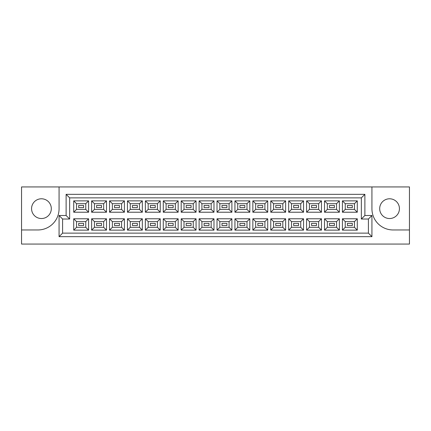 <?xml version="1.0" encoding="UTF-8"?>
<svg xmlns="http://www.w3.org/2000/svg" width="431" height="431" viewBox="0 0 431 431"><rect width="100%" height="100%" fill="white"/><g stroke="black" fill="none" stroke-linecap="round" stroke-linejoin="round"><path stroke-width="0.65" d="M389.559 198.783A9.875 9.875 0 0 0 379.689 208.658A9.875 9.875 0 0 0 389.559 218.533A9.875 9.875 0 0 0 399.435 208.658A9.875 9.875 0 0 0 389.559 198.783M41.441 218.533A9.875 9.875 0 0 1 31.565 208.658A9.875 9.875 0 0 1 41.441 198.783A9.875 9.875 0 0 1 51.311 208.658A9.875 9.875 0 0 1 41.441 218.533M409.45 229.96L409.45 186.935L371.931 186.935L371.931 208.798A21.157 21.157 0 0 0 393.088 229.96L409.45 229.96L409.45 244.065L21.55 244.065L21.55 229.96L37.912 229.96A21.157 21.157 0 0 0 59.069 208.798L59.069 186.935L21.55 186.935L21.55 229.96M371.931 186.935L59.069 186.935M59.069 215.5L66.121 215.5L66.121 194.343L364.879 194.343L364.879 215.5L371.931 215.5L371.931 236.657L59.069 236.657L59.069 215.5L62.597 219.029L62.597 233.133L368.403 233.133L368.403 219.029L361.35 219.029L361.35 197.867L69.65 197.867L69.65 219.029L62.597 219.029M342.413 218.781L357.294 218.781L357.294 230.132L342.413 230.132L342.413 218.781L345.236 221.599L345.236 227.315L354.476 227.315L354.476 221.599L345.236 221.599M342.413 200.868L357.294 200.868L357.294 212.219L342.413 212.219L342.413 200.868L345.236 203.685L345.236 209.401L354.476 209.401L354.476 203.685L345.236 203.685M324.5 218.781L339.38 218.781L339.38 230.132L324.5 230.132L324.5 218.781L327.323 221.599L327.323 227.315L336.563 227.315L336.563 221.599L327.323 221.599M324.5 200.868L339.38 200.868L339.38 212.219L324.5 212.219L324.5 200.868L327.323 203.685L327.323 209.401L336.563 209.401L336.563 203.685L327.323 203.685M306.586 218.781L321.467 218.781L321.467 230.132L306.586 230.132L306.586 218.781L309.41 221.599L309.41 227.315L318.644 227.315L318.644 221.599L309.41 221.599M306.586 200.868L321.467 200.868L321.467 212.219L306.586 212.219L306.586 200.868L309.41 203.685L309.41 209.401L318.644 209.401L318.644 203.685L309.41 203.685M288.673 218.781L303.553 218.781L303.553 230.132L288.673 230.132L288.673 218.781L291.491 221.599L291.491 227.315L300.73 227.315L300.73 221.599L291.491 221.599M288.673 200.868L303.553 200.868L303.553 212.219L288.673 212.219L288.673 200.868L291.491 203.685L291.491 209.401L300.73 209.401L300.73 203.685L291.491 203.685M270.76 218.781L285.64 218.781L285.64 230.132L270.76 230.132L270.76 218.781L273.577 221.599L273.577 227.315L282.817 227.315L282.817 221.599L273.577 221.599M270.76 200.868L285.64 200.868L285.64 212.219L270.76 212.219L270.76 200.868L273.577 203.685L273.577 209.401L282.817 209.401L282.817 203.685L273.577 203.685M252.846 218.781L267.726 218.781L267.726 230.132L252.846 230.132L252.846 218.781L255.664 221.599L255.664 227.315L264.903 227.315L264.903 221.599L255.664 221.599M252.846 200.868L267.726 200.868L267.726 212.219L252.846 212.219L252.846 200.868L255.664 203.685L255.664 209.401L264.903 209.401L264.903 203.685L255.664 203.685M234.933 218.781L249.813 218.781L249.813 230.132L234.933 230.132L234.933 218.781L237.75 221.599L237.75 227.315L246.99 227.315L246.99 221.599L237.75 221.599M234.933 200.868L249.813 200.868L249.813 212.219L234.933 212.219L234.933 200.868L237.75 203.685L237.75 209.401L246.99 209.401L246.99 203.685L237.75 203.685M217.014 218.781L231.9 218.781L231.9 230.132L217.014 230.132L217.014 218.781L219.837 221.599L219.837 227.315L229.076 227.315L229.076 221.599L219.837 221.599M217.014 200.868L231.9 200.868L231.9 212.219L217.014 212.219L217.014 200.868L219.837 203.685L219.837 209.401L229.076 209.401L229.076 203.685L219.837 203.685M199.1 218.781L213.986 218.781L213.986 230.132L199.1 230.132L199.1 218.781L201.923 221.599L201.923 227.315L211.163 227.315L211.163 221.599L201.923 221.599M199.1 200.868L213.986 200.868L213.986 212.219L199.1 212.219L199.1 200.868L201.923 203.685L201.923 209.401L211.163 209.401L211.163 203.685L201.923 203.685M181.187 218.781L196.067 218.781L196.067 230.132L181.187 230.132L181.187 218.781L184.01 221.599L184.01 227.315L193.25 227.315L193.25 221.599L184.01 221.599M181.187 200.868L196.067 200.868L196.067 212.219L181.187 212.219L181.187 200.868L184.01 203.685L184.01 209.401L193.25 209.401L193.25 203.685L184.01 203.685M163.274 218.781L178.154 218.781L178.154 230.132L163.274 230.132L163.274 218.781L166.097 221.599L166.097 227.315L175.336 227.315L175.336 221.599L166.097 221.599M163.274 200.868L178.154 200.868L178.154 212.219L163.274 212.219L163.274 200.868L166.097 203.685L166.097 209.401L175.336 209.401L175.336 203.685L166.097 203.685M145.36 218.781L160.24 218.781L160.24 230.132L145.36 230.132L145.36 218.781L148.183 221.599L148.183 227.315L157.423 227.315L157.423 221.599L148.183 221.599M145.36 200.868L160.24 200.868L160.24 212.219L145.36 212.219L145.36 200.868L148.183 203.685L148.183 209.401L157.423 209.401L157.423 203.685L148.183 203.685M127.447 218.781L142.327 218.781L142.327 230.132L127.447 230.132L127.447 218.781L130.27 221.599L130.27 227.315L139.509 227.315L139.509 221.599L130.27 221.599M127.447 200.868L142.327 200.868L142.327 212.219L127.447 212.219L127.447 200.868L130.27 203.685L130.27 209.401L139.509 209.401L139.509 203.685L130.27 203.685M109.533 218.781L124.414 218.781L124.414 230.132L109.533 230.132L109.533 218.781L112.356 221.599L112.356 227.315L121.59 227.315L121.59 221.599L112.356 221.599M109.533 200.868L124.414 200.868L124.414 212.219L109.533 212.219L109.533 200.868L112.356 203.685L112.356 209.401L121.59 209.401L121.59 203.685L112.356 203.685M91.62 218.781L106.5 218.781L106.5 230.132L91.62 230.132L91.62 218.781L94.437 221.599L94.437 227.315L103.677 227.315L103.677 221.599L94.437 221.599M91.62 200.868L106.5 200.868L106.5 212.219L91.62 212.219L91.62 200.868L94.437 203.685L94.437 209.401L103.677 209.401L103.677 203.685L94.437 203.685M73.706 218.781L88.587 218.781L88.587 230.132L73.706 230.132L73.706 218.781L76.524 221.599L76.524 227.315L85.764 227.315L85.764 221.599L76.524 221.599M73.706 200.868L88.587 200.868L88.587 212.219L73.706 212.219L73.706 200.868L76.524 203.685L76.524 209.401L85.764 209.401L85.764 203.685L76.524 203.685M83.614 207.602L83.614 205.485L78.679 205.485L78.679 207.602L83.614 207.602L78.679 207.602L78.679 205.485L83.614 205.485L83.614 207.602M83.614 225.515L83.614 223.398L78.679 223.398L78.679 225.515L83.614 225.515L78.679 225.515L78.679 223.398L83.614 223.398L83.614 225.515M101.527 207.602L101.527 205.485L96.592 205.485L96.592 207.602L101.527 207.602L96.592 207.602L96.592 205.485L101.527 205.485L101.527 207.602M101.527 225.515L101.527 223.398L96.592 223.398L96.592 225.515L101.527 225.515L96.592 225.515L96.592 223.398L101.527 223.398L101.527 225.515M119.441 207.602L119.441 205.485L114.506 205.485L114.506 207.602L119.441 207.602L114.506 207.602L114.506 205.485L119.441 205.485L119.441 207.602M119.441 225.515L119.441 223.398L114.506 223.398L114.506 225.515L119.441 225.515L114.506 225.515L114.506 223.398L119.441 223.398L119.441 225.515M137.354 207.602L137.354 205.485L132.419 205.485L132.419 207.602L137.354 207.602L132.419 207.602L132.419 205.485L137.354 205.485L137.354 207.602M137.354 225.515L137.354 223.398L132.419 223.398L132.419 225.515L137.354 225.515L132.419 225.515L132.419 223.398L137.354 223.398L137.354 225.515M155.268 207.602L155.268 205.485L150.333 205.485L150.333 207.602L155.268 207.602L150.333 207.602L150.333 205.485L155.268 205.485L155.268 207.602M155.268 225.515L155.268 223.398L150.333 223.398L150.333 225.515L155.268 225.515L150.333 225.515L150.333 223.398L155.268 223.398L155.268 225.515M173.181 207.602L173.181 205.485L168.246 205.485L168.246 207.602L173.181 207.602L168.246 207.602L168.246 205.485L173.181 205.485L173.181 207.602M173.181 225.515L173.181 223.398L168.246 223.398L168.246 225.515L173.181 225.515L168.246 225.515L168.246 223.398L173.181 223.398L173.181 225.515M191.1 207.602L191.1 205.485L186.16 205.485L186.16 207.602L191.1 207.602L186.16 207.602L186.16 205.485L191.1 205.485L191.1 207.602M191.1 225.515L191.1 223.398L186.16 223.398L186.16 225.515L191.1 225.515L186.16 225.515L186.16 223.398L191.1 223.398L191.1 225.515M209.013 207.602L209.013 205.485L204.073 205.485L204.073 207.602L209.013 207.602L204.073 207.602L204.073 205.485L209.013 205.485L209.013 207.602M209.013 225.515L209.013 223.398L204.073 223.398L204.073 225.515L209.013 225.515L204.073 225.515L204.073 223.398L209.013 223.398L209.013 225.515M226.927 207.602L226.927 205.485L221.987 205.485L221.987 207.602L226.927 207.602L221.987 207.602L221.987 205.485L226.927 205.485L226.927 207.602M226.927 225.515L226.927 223.398L221.987 223.398L221.987 225.515L226.927 225.515L221.987 225.515L221.987 223.398L226.927 223.398L226.927 225.515M244.84 207.602L244.84 205.485L239.9 205.485L239.9 207.602L244.84 207.602L239.9 207.602L239.9 205.485L244.84 205.485L244.84 207.602M244.84 225.515L244.84 223.398L239.9 223.398L239.9 225.515L244.84 225.515L239.9 225.515L239.9 223.398L244.84 223.398L244.84 225.515M262.754 207.602L262.754 205.485L257.819 205.485L257.819 207.602L262.754 207.602L257.819 207.602L257.819 205.485L262.754 205.485L262.754 207.602M262.754 225.515L262.754 223.398L257.819 223.398L257.819 225.515L262.754 225.515L257.819 225.515L257.819 223.398L262.754 223.398L262.754 225.515M280.667 207.602L280.667 205.485L275.732 205.485L275.732 207.602L280.667 207.602L275.732 207.602L275.732 205.485L280.667 205.485L280.667 207.602M280.667 225.515L280.667 223.398L275.732 223.398L275.732 225.515L280.667 225.515L275.732 225.515L275.732 223.398L280.667 223.398L280.667 225.515M298.581 207.602L298.581 205.485L293.646 205.485L293.646 207.602L298.581 207.602L293.646 207.602L293.646 205.485L298.581 205.485L298.581 207.602M298.581 225.515L298.581 223.398L293.646 223.398L293.646 225.515L298.581 225.515L293.646 225.515L293.646 223.398L298.581 223.398L298.581 225.515M316.494 207.602L316.494 205.485L311.559 205.485L311.559 207.602L316.494 207.602L311.559 207.602L311.559 205.485L316.494 205.485L316.494 207.602M316.494 225.515L316.494 223.398L311.559 223.398L311.559 225.515L316.494 225.515L311.559 225.515L311.559 223.398L316.494 223.398L316.494 225.515M334.408 207.602L334.408 205.485L329.473 205.485L329.473 207.602L334.408 207.602L329.473 207.602L329.473 205.485L334.408 205.485L334.408 207.602M334.408 225.515L334.408 223.398L329.473 223.398L329.473 225.515L334.408 225.515L329.473 225.515L329.473 223.398L334.408 223.398L334.408 225.515M352.321 207.602L352.321 205.485L347.386 205.485L347.386 207.602L352.321 207.602L347.386 207.602L347.386 205.485L352.321 205.485L352.321 207.602M352.321 225.515L352.321 223.398L347.386 223.398L347.386 225.515L352.321 225.515L347.386 225.515L347.386 223.398L352.321 223.398L352.321 225.515M76.524 209.401L73.706 212.219M85.764 209.401L88.587 212.219M88.587 200.868L85.764 203.685M76.524 227.315L73.706 230.132M85.764 227.315L88.587 230.132M88.587 218.781L85.764 221.599M94.437 209.401L91.62 212.219M103.677 209.401L106.5 212.219M106.5 200.868L103.677 203.685M94.437 227.315L91.62 230.132M103.677 227.315L106.5 230.132M106.5 218.781L103.677 221.599M112.356 209.401L109.533 212.219M121.59 209.401L124.414 212.219M124.414 200.868L121.59 203.685M112.356 227.315L109.533 230.132M121.59 227.315L124.414 230.132M124.414 218.781L121.59 221.599M130.27 209.401L127.447 212.219M139.509 209.401L142.327 212.219M142.327 200.868L139.509 203.685M130.27 227.315L127.447 230.132M139.509 227.315L142.327 230.132M142.327 218.781L139.509 221.599M148.183 209.401L145.36 212.219M157.423 209.401L160.24 212.219M160.24 200.868L157.423 203.685M148.183 227.315L145.36 230.132M157.423 227.315L160.24 230.132M160.24 218.781L157.423 221.599M166.097 209.401L163.274 212.219M175.336 209.401L178.154 212.219M178.154 200.868L175.336 203.685M166.097 227.315L163.274 230.132M175.336 227.315L178.154 230.132M178.154 218.781L175.336 221.599M184.01 209.401L181.187 212.219M193.25 209.401L196.067 212.219M196.067 200.868L193.25 203.685M184.01 227.315L181.187 230.132M193.25 227.315L196.067 230.132M196.067 218.781L193.25 221.599M201.923 209.401L199.1 212.219M211.163 209.401L213.986 212.219M213.986 200.868L211.163 203.685M201.923 227.315L199.1 230.132M211.163 227.315L213.986 230.132M213.986 218.781L211.163 221.599M219.837 209.401L217.014 212.219M229.076 209.401L231.9 212.219M231.9 200.868L229.076 203.685M219.837 227.315L217.014 230.132M229.076 227.315L231.9 230.132M231.9 218.781L229.076 221.599M237.75 209.401L234.933 212.219M246.99 209.401L249.813 212.219M249.813 200.868L246.99 203.685M237.75 227.315L234.933 230.132M246.99 227.315L249.813 230.132M249.813 218.781L246.99 221.599M255.664 209.401L252.846 212.219M264.903 209.401L267.726 212.219M267.726 200.868L264.903 203.685M255.664 227.315L252.846 230.132M264.903 227.315L267.726 230.132M267.726 218.781L264.903 221.599M273.577 209.401L270.76 212.219M282.817 209.401L285.64 212.219M285.64 200.868L282.817 203.685M273.577 227.315L270.76 230.132M282.817 227.315L285.64 230.132M285.64 218.781L282.817 221.599M291.491 209.401L288.673 212.219M300.73 209.401L303.553 212.219M303.553 200.868L300.73 203.685M291.491 227.315L288.673 230.132M300.73 227.315L303.553 230.132M303.553 218.781L300.73 221.599M309.41 209.401L306.586 212.219M318.644 209.401L321.467 212.219M321.467 200.868L318.644 203.685M309.41 227.315L306.586 230.132M318.644 227.315L321.467 230.132M321.467 218.781L318.644 221.599M327.323 209.401L324.5 212.219M336.563 209.401L339.38 212.219M339.38 200.868L336.563 203.685M327.323 227.315L324.5 230.132M336.563 227.315L339.38 230.132M339.38 218.781L336.563 221.599M345.236 209.401L342.413 212.219M354.476 209.401L357.294 212.219M357.294 200.868L354.476 203.685M345.236 227.315L342.413 230.132M354.476 227.315L357.294 230.132M357.294 218.781L354.476 221.599M62.597 233.133L59.069 236.657M368.403 233.133L371.931 236.657M66.121 215.5L69.65 219.029M368.403 219.029L371.931 215.5M66.121 194.343L69.65 197.867M361.35 219.029L364.879 215.5M364.879 194.343L361.35 197.867"/></g></svg>
